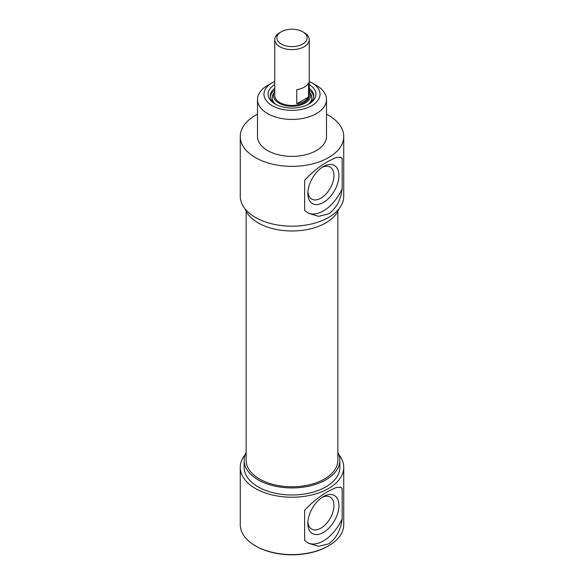 <?xml version="1.0" encoding="UTF-8"?>
<svg xmlns="http://www.w3.org/2000/svg" width="584" height="584" viewBox="0 0 584 584"><rect width="100%" height="100%" fill="white"/><g stroke="black" fill="none" stroke-linecap="round" stroke-linejoin="round"><path stroke-width="0.88" d="M337.851 452.396A47.851 27.631 180 0 1 339.851 460.309A47.851 27.631 180 0 1 310.316 485.837A47.851 27.631 180 0 1 258.164 479.844A47.851 27.631 180 0 1 244.148 460.309A47.851 27.631 180 0 1 246.149 452.396M337.851 211.262L337.851 460.309A45.851 26.47 180 0 1 309.542 484.764A45.851 26.47 180 0 1 259.581 479.026A45.851 26.47 180 0 1 246.149 460.309L246.149 211.262M338.851 454.68A51.735 29.864 180 0 1 343.735 467.353L343.735 524.724A51.735 29.864 180 0 1 328.58 545.843A51.735 29.864 180 0 1 255.42 545.843L255.42 545.843A51.735 29.864 180 0 1 240.265 524.724L240.265 467.353A51.735 29.864 180 0 1 245.149 454.68M256.026 546.201L255.42 545.843L256.026 546.201A50.874 29.368 0 0 0 327.974 546.201L328.58 545.843M343.735 467.353A51.735 29.864 180 0 1 311.798 494.947A51.735 29.864 180 0 1 255.42 488.472A51.735 29.864 180 0 1 240.265 467.353M304.629 510.277C312.038 502.32 320.017 495.933 328.58 491.108L336.355 487.428L340.983 487.333L342.166 488.604L342.166 518.753C340.749 530.177 336.223 538.558 328.58 543.908L318.623 546.332L308.644 543.339L304.629 540.426L304.629 510.277M307.848 523.49A21.988 12.695 -60 0 1 323.397 496.568A21.988 12.695 -60 0 1 338.946 505.54A21.988 12.695 -60 0 1 323.397 532.469A21.988 12.695 -60 0 1 307.848 523.49M307.907 521.965A18.462 10.658 120 0 0 311.673 529.067A18.462 10.658 120 0 0 330.142 518.409A18.462 10.658 120 0 0 330.142 497.086A18.462 10.658 120 0 0 322.098 497.378M342.166 488.604A32.332 18.666 120 0 0 340.479 487.107M307.812 542.828A32.332 18.666 120 0 0 342.166 518.753M339.851 460.309L339.851 467.353A47.851 27.631 180 0 1 310.316 492.874A47.851 27.631 180 0 1 258.164 486.888A47.851 27.631 180 0 1 244.148 467.353L244.148 460.309M326.485 114.208A51.735 29.864 180 0 1 343.735 136.474L343.735 196.312A51.735 29.864 180 0 1 328.58 217.431A51.735 29.864 180 0 1 272.202 223.906A51.735 29.864 180 0 1 240.265 196.312L240.265 136.474A51.735 29.864 180 0 1 257.515 114.208M343.735 136.474A51.735 29.864 180 0 1 328.58 157.592A51.735 29.864 180 0 1 272.202 164.067A51.735 29.864 180 0 1 240.265 136.474M326.485 99.514L326.485 136.474A34.485 19.914 180 0 1 316.389 150.548A34.485 19.914 180 0 1 278.802 154.869A34.485 19.914 180 0 1 257.515 136.474L257.515 99.514A34.485 19.914 0 0 0 278.802 117.91A34.485 19.914 0 0 0 316.389 113.588A34.485 19.914 0 0 0 326.485 99.514A34.485 19.914 0 0 0 316.389 85.432L311.812 82.789A28.025 16.177 180 0 1 311.812 105.668A28.025 16.177 180 0 1 272.188 105.668A28.025 16.177 180 0 1 272.188 82.789A28.025 16.177 180 0 1 274.757 81.483M328.58 161.111L336.355 157.424L340.983 157.337L342.166 158.607L342.166 188.756C340.749 200.173 336.223 208.561 328.58 213.912L318.623 216.336L308.644 213.335L304.629 210.43L304.629 180.281C312.038 172.324 320.017 165.929 328.58 161.111M272.188 82.789L267.611 85.432A34.485 19.914 0 0 0 257.515 99.514M309.243 81.483A28.025 16.177 180 0 1 311.812 82.789M245.149 208.977A47.851 27.631 0 0 0 292 230.979A47.851 27.631 0 0 0 338.851 208.977M274.757 84.658A23.929 13.812 0 0 0 275.079 103.996A23.929 13.812 0 0 0 308.921 103.996L308.921 103.996A23.929 13.812 0 0 0 309.243 84.658M313.717 96.871A21.769 12.571 0 0 0 309.243 90.082M274.757 90.082A21.769 12.571 0 0 0 270.282 96.871M275.882 104.441A21.769 12.571 180 0 1 270.231 95.988A21.769 12.571 180 0 1 274.757 88.315M309.243 88.315A21.769 12.571 180 0 1 313.769 95.988A21.769 12.571 180 0 1 308.118 104.441M342.166 158.607A32.332 18.666 120 0 0 340.479 157.111M307.812 212.832A32.332 18.666 120 0 0 342.166 188.756M323.397 202.473A21.988 12.695 -60 0 1 307.848 193.494A21.988 12.695 -60 0 1 323.397 166.564A21.988 12.695 -60 0 1 338.946 175.543A21.988 12.695 -60 0 1 323.397 202.473M307.907 191.961A18.462 10.658 120 0 0 311.673 199.071A18.462 10.658 120 0 0 320.908 198.158A18.462 10.658 120 0 0 332.968 181.887A18.462 10.658 120 0 0 330.142 167.09A18.462 10.658 120 0 0 322.098 167.382M274.757 91.513A18.586 10.731 180 0 0 274.4 92.06A18.586 10.731 180 0 0 282.189 104.616A18.586 10.731 180 0 0 305.14 103.091A18.586 10.731 0 0 0 309.6 92.06L310.783 94.075A19.834 11.446 180 0 1 308.053 104.478M309.6 92.06A18.586 10.731 0 0 0 309.243 91.513M309.243 39.668L309.243 95.506A17.243 9.957 180 0 1 304.191 102.55A17.243 9.957 180 0 1 285.401 104.704A17.243 9.957 180 0 1 274.757 95.506L274.757 39.668A17.243 9.957 0 0 0 279.809 46.713A17.243 9.957 0 0 0 304.191 46.713A17.243 9.957 0 0 0 309.243 39.668A17.243 9.957 0 0 0 304.191 32.631L302.673 31.755A15.089 8.709 180 0 1 302.673 44.07A15.089 8.709 180 0 1 281.327 44.07A15.089 8.709 180 0 1 281.327 31.755A15.089 8.709 180 0 1 302.673 31.755M275.947 104.478A19.834 11.446 180 0 1 273.217 94.075L274.4 92.06M308.571 96.98A17.243 9.957 180 0 1 304.191 101.273A17.243 9.957 180 0 1 296.767 103.799L296.767 89.717A17.243 9.957 180 0 0 304.191 87.191A17.243 9.957 180 0 0 308.571 82.906L308.571 96.98L296.767 103.799M281.327 31.755L279.809 32.631A17.243 9.957 0 0 0 274.757 39.668"/></g></svg>

